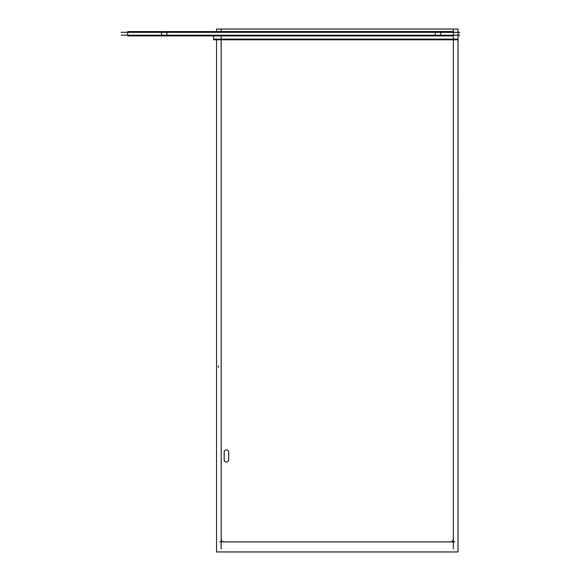 <?xml version="1.0" encoding="UTF-8"?>
<svg xmlns="http://www.w3.org/2000/svg" width="581" height="581" viewBox="0 0 581 581"><rect width="100%" height="100%" fill="white"/><g stroke="black" fill="none" stroke-linecap="round" stroke-linejoin="round"><path stroke-width="0.87" d="M224.186 459.731A2.259 2.259 0 0 0 226.445 461.989A2.259 2.259 0 0 0 228.711 459.731M121.146 32.318L459.854 32.318M121.146 35.187L459.854 35.187M161.533 35.92L127.697 35.92L127.697 31.592L440.616 31.592L440.616 35.92L161.533 35.92L161.533 31.592M453.34 548.878L453.34 35.92L440.616 35.92M453.34 35.92L453.34 31.592L440.616 31.592M453.34 32.362L458.046 32.318M213.605 39.835L216.524 39.835L216.524 551.95L457.988 551.95L458.046 39.835L213.605 39.835L213.605 35.92M458.046 32.362L458.046 39.835M217.897 31.592L218.979 31.592M217.897 35.92C220.039 35.753 221.121 35.986 221.143 36.618L221.172 36.465M453.34 35.252L458.046 35.252M221.172 39.501L221.172 548.878M221.172 39.835L221.172 37.249M221.172 29.108L221.172 31.592M221.259 538.151A3.014 3.014 0 0 0 224.912 541.804M219.662 541.891L454.85 541.891M216.524 31.592L216.524 29.05L457.988 29.05L457.988 32.318M457.988 32.362L457.988 35.187M453.34 31.592L453.34 29.108M449.6 541.804A3.014 3.014 0 0 0 453.253 538.151M228.711 451.459L228.711 460.464M224.302 452.911A2.259 2.259 0 0 1 226.445 449.926A2.259 2.259 0 0 1 228.594 452.911M224.186 460.464L224.186 451.459M228.594 459.012A2.259 2.259 0 0 1 226.445 461.989A2.259 2.259 0 0 1 224.302 459.012M166.9 32.318L166.9 35.187L166.9 32.318M435.249 32.318L435.249 35.187L435.249 32.318M453.34 39.109L221.172 39.109L453.34 39.109M435.249 35.92L435.249 31.592M218.303 367.308L218.303 365.798M213.605 39.109L458.046 39.109M127.697 32.318L127.697 35.187"/></g></svg>
